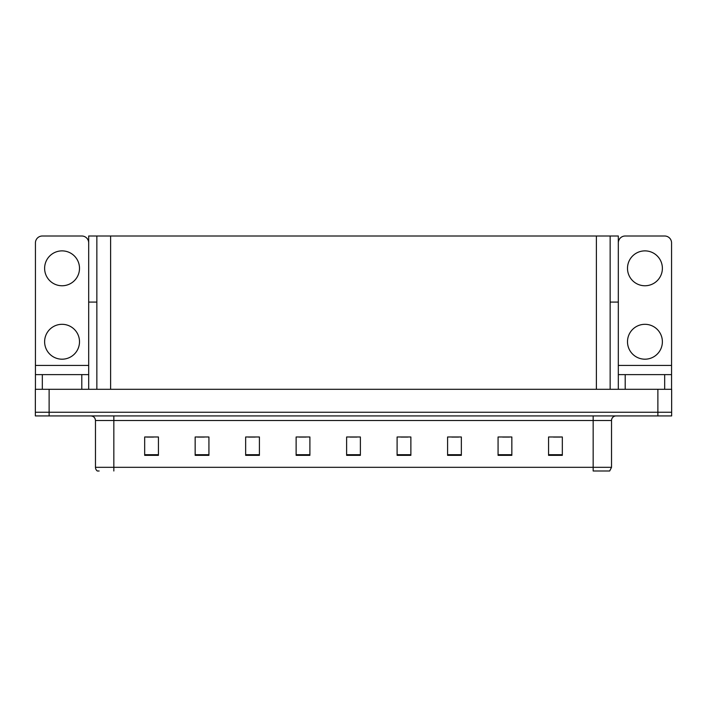 <?xml version="1.0" encoding="UTF-8"?>
<svg xmlns="http://www.w3.org/2000/svg" width="707" height="707" viewBox="0 0 707 707"><rect width="100%" height="100%" fill="white"/><g stroke="black" fill="none" stroke-linecap="round" stroke-linejoin="round"><path stroke-width="1.06" d="M610.15 302.092L618.316 302.092L618.316 365.431L671.562 365.431L671.562 389.301M618.316 302.092L618.316 236.005L88.684 236.005L88.684 302.092L96.85 302.092M49.119 415.919L671.65 415.919L671.65 412.243L35.35 412.243L35.35 389.301L49.119 389.301L49.119 412.243L35.35 412.243L35.35 415.919L49.119 415.919L49.119 412.243L671.65 412.243L671.65 389.301L49.119 389.301M96.85 236.005L96.85 389.301M610.15 236.005L610.15 389.301M611.528 467.318L609.69 470.995L593.164 470.995L593.164 467.318L611.528 467.318L611.528 420.506A4.587 4.587 0 0 1 616.115 415.919M99.148 470.995L97.31 470.995A4.587 4.587 0 0 1 95.472 467.318L95.472 420.506C95.198 417.722 93.669 416.193 90.885 415.919M562.33 455.343L562.33 436.988L548.561 436.988L548.561 455.343L562.33 455.343M511.841 455.343L511.841 436.988L498.073 436.988L498.073 455.343L511.841 455.343M461.353 455.343L461.353 436.988L447.584 436.988L447.584 455.343L461.353 455.343M410.873 455.343L410.873 436.988L397.104 436.988L397.104 455.343L410.873 455.343M158.439 455.343L158.439 436.988L144.67 436.988L144.67 455.343L158.439 455.343M208.927 455.343L208.927 436.988L195.159 436.988L195.159 455.343L208.927 455.343M259.416 455.343L259.416 436.988L245.647 436.988L245.647 455.343L259.416 455.343M309.896 455.343L309.896 436.988L296.127 436.988L296.127 455.343L309.896 455.343M360.384 455.343L360.384 436.988L346.616 436.988L346.616 455.343L360.384 455.343M451.764 437.076L458.649 437.076M502.615 437.076L509.5 437.076M553.466 437.076L560.351 437.076M299.202 437.076L306.087 437.076M248.351 437.076L255.236 437.076M197.5 437.076L204.385 437.076M146.649 437.076L153.534 437.076M400.913 437.076L407.798 437.076M350.062 437.076L356.938 437.076M62.066 285.761A17.436 17.436 0 0 1 44.621 268.315A17.436 17.436 0 0 1 62.066 250.879A17.436 17.436 0 0 1 79.502 268.315A17.436 17.436 0 0 1 62.066 285.761M62.066 359.191A17.436 17.436 0 0 1 44.621 341.755A17.436 17.436 0 0 1 62.066 324.31A17.436 17.436 0 0 1 79.502 341.755A17.436 17.436 0 0 1 62.066 359.191M81.8 389.301L81.8 374.613L42.323 374.613L42.323 389.301M88.684 242.89A6.884 6.884 0 0 0 81.8 236.005L42.323 236.005A6.884 6.884 0 0 0 35.438 242.89L35.438 365.431L88.684 365.431L88.684 389.301M88.684 302.092L88.684 365.431M35.438 389.301L35.438 374.613L42.323 374.613M81.8 374.613L88.684 374.613M35.438 374.613L35.438 365.431M644.934 285.761A17.436 17.436 0 0 1 627.498 268.315A17.436 17.436 0 0 1 644.934 250.879A17.436 17.436 0 0 1 662.379 268.315A17.436 17.436 0 0 1 644.934 285.761M644.934 359.191A17.436 17.436 0 0 1 627.498 341.755A17.436 17.436 0 0 1 644.934 324.31A17.436 17.436 0 0 1 662.379 341.755A17.436 17.436 0 0 1 644.934 359.191M664.677 389.301L664.677 374.613L625.2 374.613L625.2 389.301M671.562 365.431L671.562 242.89A6.884 6.884 0 0 0 664.677 236.005L625.2 236.005A6.884 6.884 0 0 0 618.316 242.89M618.316 389.301L618.316 374.613L625.2 374.613M664.677 374.613L671.562 374.613M618.316 374.613L618.316 365.431M657.881 389.301L657.881 415.919M110.619 236.005L110.619 389.301M596.381 236.005L596.381 389.301M593.164 415.919L593.164 420.506L95.472 420.506M611.528 420.506L593.164 420.506L593.164 467.318L113.836 467.318L113.836 470.995M95.472 467.318L113.836 467.318L113.836 415.919M360.384 454.707L346.616 454.707M309.896 454.707L296.127 454.707M259.416 454.707L245.647 454.707M208.927 454.707L195.159 454.707M158.439 454.707L144.67 454.707M410.873 454.707L397.104 454.707M461.353 454.707L447.584 454.707M511.841 454.707L498.073 454.707M562.33 454.707L548.561 454.707"/></g></svg>

